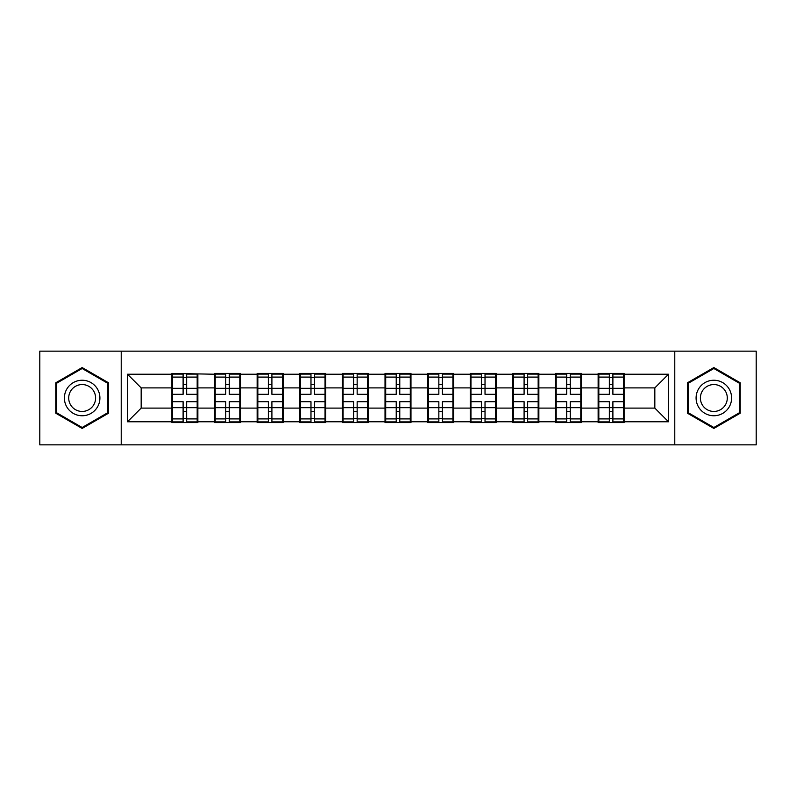 <?xml version="1.0" encoding="UTF-8"?>
<svg xmlns="http://www.w3.org/2000/svg" width="796" height="796" viewBox="0 0 796 796"><rect width="100%" height="100%" fill="white"/><g stroke="black" fill="none" stroke-linecap="round" stroke-linejoin="round"><path stroke-width="1.19" d="M674.779 444.855L756.2 444.855L756.2 351.145L674.779 351.145L674.779 444.855L121.221 444.855L121.221 351.145L39.8 351.145L39.8 444.855L121.221 444.855M624.094 395.95L623.407 395.95M598.821 395.95L598.134 395.95M598.134 400.05L598.821 400.05M623.407 400.05L624.094 400.05M581.468 395.95L580.791 395.95M556.195 395.95L555.518 395.95M555.518 400.05L556.195 400.05M580.791 400.05L581.468 400.05M538.852 395.95L538.166 395.95M513.579 395.95L512.893 395.95M512.893 400.05L513.579 400.05M538.166 400.05L538.852 400.05M496.226 395.95L495.54 395.95M470.953 395.95L470.267 395.95M470.267 400.05L470.953 400.05M495.54 400.05L496.226 400.05M453.601 395.95L452.914 395.95M428.328 395.95L427.641 395.95M427.641 400.05L428.328 400.05M452.914 400.05L453.601 400.05M410.975 395.95L410.298 395.95M385.702 395.95L385.025 395.95M385.025 400.05L385.702 400.05M410.298 400.05L410.975 400.05M368.359 395.95L367.672 395.95M343.086 395.95L342.399 395.95M342.399 400.05L343.086 400.05M367.672 400.05L368.359 400.05M325.733 395.95L325.047 395.95M300.46 395.95L299.774 395.95M299.774 400.05L300.46 400.05M325.047 400.05L325.733 400.05M283.107 395.95L282.421 395.95M257.834 395.95L257.148 395.95M257.148 400.05L257.834 400.05M282.421 400.05L283.107 400.05M240.482 395.95L239.805 395.95M215.209 395.95L214.532 395.95M214.532 400.05L215.209 400.05M239.805 400.05L240.482 400.05M674.779 351.145L121.221 351.145M654.829 408.109L654.829 387.891L624.094 387.891L624.094 408.109L654.829 408.109L668.491 421.771L668.491 374.229L624.094 374.229L624.094 373.414L598.134 373.414L598.134 387.891L581.468 387.891L581.468 408.109L598.134 408.109L598.134 387.891M668.491 421.771L624.094 421.771L624.094 422.586L598.134 422.586L598.134 421.771L581.468 421.771L581.468 422.586L555.518 422.586L555.518 421.771L538.852 421.771L538.852 422.586L512.893 422.586L512.893 421.771L496.226 421.771L496.226 422.586L470.267 422.586L470.267 421.771L453.601 421.771L453.601 422.586L427.641 422.586L427.641 421.771L410.975 421.771L410.975 422.586L385.025 422.586L385.025 421.771L368.359 421.771L368.359 422.586L342.399 422.586L342.399 421.771L325.733 421.771L325.733 422.586L299.774 422.586L299.774 421.771L283.107 421.771L283.107 422.586L257.148 422.586L257.148 421.771L240.482 421.771L240.482 422.586L214.532 422.586L214.532 421.771L197.866 421.771L197.866 422.586L171.906 422.586L171.906 421.771L127.509 421.771L127.509 374.229L171.906 374.229L171.906 387.891L141.171 387.891L141.171 408.109L171.906 408.109L171.906 387.891M598.134 374.229L581.468 374.229L581.468 373.414L555.518 373.414L555.518 374.229L538.852 374.229L538.852 373.414L512.893 373.414L512.893 374.229L496.226 374.229L496.226 373.414L470.267 373.414L470.267 374.229L453.601 374.229L453.601 373.414L427.641 373.414L427.641 374.229L410.975 374.229L410.975 373.414L385.025 373.414L385.025 374.229L368.359 374.229L368.359 373.414L342.399 373.414L342.399 374.229L325.733 374.229L325.733 373.414L299.774 373.414L299.774 374.229L283.107 374.229L283.107 373.414L257.148 373.414L257.148 374.229L240.482 374.229L240.482 373.414L214.532 373.414L214.532 374.229L171.906 373.414L171.906 374.229M598.134 408.109L598.134 421.771M581.468 408.109L581.468 421.771M581.468 374.229L581.468 387.891M538.852 408.109L555.518 408.109L555.518 387.891L538.852 387.891L538.852 421.771M555.518 408.109L555.518 421.771M555.518 374.229L555.518 387.891M538.852 374.229L538.852 387.891M496.226 408.109L512.893 408.109L512.893 387.891L496.226 387.891L496.226 421.771M512.893 408.109L512.893 421.771M512.893 374.229L512.893 387.891M496.226 374.229L496.226 387.891M453.601 408.109L470.267 408.109L470.267 387.891L453.601 387.891L453.601 421.771M470.267 408.109L470.267 421.771M470.267 374.229L470.267 387.891M453.601 374.229L453.601 387.891M410.975 408.109L427.641 408.109L427.641 387.891L410.975 387.891L410.975 421.771M427.641 408.109L427.641 421.771M427.641 374.229L427.641 387.891M410.975 374.229L410.975 387.891M368.359 408.109L385.025 408.109L385.025 387.891L368.359 387.891L368.359 421.771M385.025 408.109L385.025 421.771M385.025 374.229L385.025 387.891M368.359 374.229L368.359 387.891M325.733 408.109L342.399 408.109L342.399 387.891L325.733 387.891L325.733 421.771M342.399 408.109L342.399 421.771M342.399 374.229L342.399 387.891M325.733 374.229L325.733 387.891M283.107 408.109L299.774 408.109L299.774 387.891L283.107 387.891L283.107 421.771M299.774 408.109L299.774 421.771M299.774 374.229L299.774 387.891M283.107 374.229L283.107 387.891M240.482 408.109L257.148 408.109L257.148 387.891L240.482 387.891L240.482 421.771M257.148 408.109L257.148 421.771M257.148 374.229L257.148 387.891M240.482 374.229L240.482 387.891M197.866 408.109L214.532 408.109L214.532 387.891L197.866 387.891L197.866 421.771M214.532 408.109L214.532 421.771M214.532 374.229L214.532 387.891M197.866 374.229L197.866 387.891M197.866 395.95L197.179 395.95M172.593 395.95L171.906 395.95M171.906 400.05L172.593 400.05M197.179 400.05L197.866 400.05M171.906 408.109L171.906 421.771M141.171 408.109L127.509 421.771M127.509 374.229L141.171 387.891M624.094 408.109L624.094 421.771M624.094 374.229L624.094 387.891M668.491 374.229L654.829 387.891M82.147 367.553L55.78 382.776L55.78 413.224L82.147 428.447L108.515 413.224L108.515 382.776L82.147 367.553M687.485 413.224L713.853 428.447L740.22 413.224L740.22 382.776L713.853 367.553L687.485 382.776L687.485 413.224M197.179 401.691L197.179 421.91L186.662 421.91L186.662 401.691L197.179 401.691L197.179 374.09L186.662 374.09L186.662 377.095L197.179 377.095M172.593 388.319L183.11 388.319L183.11 374.09L172.593 374.09L172.593 401.691L183.11 401.691L183.11 421.91L172.593 421.91L172.593 418.905L183.11 418.905M183.11 384.359L186.662 384.359M186.662 377.513L183.11 377.513M183.11 388.339L186.662 388.339M183.11 388.319L183.11 394.309L172.593 394.309M172.593 377.095L183.11 377.095M183.11 407.661L186.662 407.661M183.11 418.487L186.662 418.487M183.11 411.641L186.662 411.641M172.593 401.691L172.593 418.905M186.662 418.905L197.179 418.905M186.662 377.095L186.662 394.309L197.179 394.309M239.805 401.691L239.805 421.91L229.278 421.91L229.278 401.691L239.805 401.691L239.805 374.09L229.278 374.09L229.278 377.095L239.805 377.095M215.209 388.319L225.726 388.319L225.726 374.09L215.209 374.09L215.209 401.691L225.726 401.691L225.726 421.91L215.209 421.91L215.209 418.905L225.726 418.905M225.726 384.359L229.278 384.359M229.278 377.513L225.726 377.513M225.726 388.339L229.278 388.339M225.726 388.319L225.726 394.309L215.209 394.309M215.209 377.095L225.726 377.095M225.726 407.661L229.278 407.661M225.726 418.487L229.278 418.487M225.726 411.641L229.278 411.641M215.209 401.691L215.209 418.905M229.278 418.905L239.805 418.905M229.278 377.095L229.278 394.309L239.805 394.309M282.421 401.691L282.421 421.91L271.904 421.91L271.904 401.691L282.421 401.691L282.421 374.09L271.904 374.09L271.904 377.095L282.421 377.095M257.834 388.319L268.351 388.319L268.351 374.09L257.834 374.09L257.834 401.691L268.351 401.691L268.351 421.91L257.834 421.91L257.834 418.905L268.351 418.905M268.351 384.359L271.904 384.359M271.904 377.513L268.351 377.513M268.351 388.339L271.904 388.339M268.351 388.319L268.351 394.309L257.834 394.309M257.834 377.095L268.351 377.095M268.351 407.661L271.904 407.661M268.351 418.487L271.904 418.487M268.351 411.641L271.904 411.641M257.834 401.691L257.834 418.905M271.904 418.905L282.421 418.905M271.904 377.095L271.904 394.309L282.421 394.309M325.047 401.691L325.047 421.91L314.529 421.91L314.529 401.691L325.047 401.691L325.047 374.09L314.529 374.09L314.529 377.095L325.047 377.095M300.46 388.319L310.977 388.319L310.977 374.09L300.46 374.09L300.46 401.691L310.977 401.691L310.977 421.91L300.46 421.91L300.46 418.905L310.977 418.905M310.977 384.359L314.529 384.359M314.529 377.513L310.977 377.513M310.977 388.339L314.529 388.339M310.977 388.319L310.977 394.309L300.46 394.309M300.46 377.095L310.977 377.095M310.977 407.661L314.529 407.661M310.977 418.487L314.529 418.487M310.977 411.641L314.529 411.641M300.46 401.691L300.46 418.905M314.529 418.905L325.047 418.905M314.529 377.095L314.529 394.309L325.047 394.309M367.672 401.691L367.672 421.91L357.155 421.91L357.155 401.691L367.672 401.691L367.672 374.09L357.155 374.09L357.155 377.095L367.672 377.095M343.086 388.319L353.603 388.319L353.603 374.09L343.086 374.09L343.086 401.691L353.603 401.691L353.603 421.91L343.086 421.91L343.086 418.905L353.603 418.905M353.603 384.359L357.155 384.359M357.155 377.513L353.603 377.513M353.603 388.339L357.155 388.339M353.603 388.319L353.603 394.309L343.086 394.309M343.086 377.095L353.603 377.095M353.603 407.661L357.155 407.661M353.603 418.487L357.155 418.487M353.603 411.641L357.155 411.641M343.086 401.691L343.086 418.905M357.155 418.905L367.672 418.905M357.155 377.095L357.155 394.309L367.672 394.309M410.298 401.691L410.298 421.91L399.771 421.91L399.771 401.691L410.298 401.691L410.298 374.09L399.771 374.09L399.771 377.095L410.298 377.095M385.702 388.319L396.229 388.319L396.229 374.09L385.702 374.09L385.702 401.691L396.229 401.691L396.229 421.91L385.702 421.91L385.702 418.905L396.229 418.905M396.229 384.359L399.771 384.359M399.771 377.513L396.229 377.513M396.229 388.339L399.771 388.339M396.229 388.319L396.229 394.309L385.702 394.309M385.702 377.095L396.229 377.095M396.229 407.661L399.771 407.661M396.229 418.487L399.771 418.487M396.229 411.641L399.771 411.641M385.702 401.691L385.702 418.905M399.771 418.905L410.298 418.905M399.771 377.095L399.771 394.309L410.298 394.309M97.53 389.125A17.761 17.761 0 0 0 73.272 382.617A17.761 17.761 0 0 0 66.774 406.875A17.761 17.761 0 0 0 91.033 413.383A17.761 17.761 0 0 0 97.53 389.125M93.799 391.274A13.442 13.442 0 0 0 75.431 386.358A13.442 13.442 0 0 0 70.506 404.726A13.442 13.442 0 0 0 88.873 409.642A13.442 13.442 0 0 0 93.799 391.274M82.147 427.502L56.606 412.746L56.606 383.254L82.147 368.498L107.699 383.254L107.699 412.746L82.147 427.502M729.226 389.125A17.761 17.761 0 0 0 704.967 382.617A17.761 17.761 0 0 0 698.47 406.875A17.761 17.761 0 0 0 722.728 413.383A17.761 17.761 0 0 0 729.226 389.125M725.494 391.274A13.442 13.442 0 0 0 707.127 386.358A13.442 13.442 0 0 0 702.201 404.726A13.442 13.442 0 0 0 720.569 409.642A13.442 13.442 0 0 0 725.494 391.274M713.853 427.502L688.301 412.746L688.301 383.254L713.853 368.498L739.394 383.254L739.394 412.746L713.853 427.502M452.914 401.691L452.914 421.91L442.397 421.91L442.397 401.691L452.914 401.691L452.914 374.09L442.397 374.09L442.397 377.095L452.914 377.095M428.328 388.319L438.845 388.319L438.845 374.09L428.328 374.09L428.328 401.691L438.845 401.691L438.845 421.91L428.328 421.91L428.328 418.905L438.845 418.905M438.845 384.359L442.397 384.359M442.397 377.513L438.845 377.513M438.845 388.339L442.397 388.339M438.845 388.319L438.845 394.309L428.328 394.309M428.328 377.095L438.845 377.095M438.845 407.661L442.397 407.661M438.845 418.487L442.397 418.487M438.845 411.641L442.397 411.641M428.328 401.691L428.328 418.905M442.397 418.905L452.914 418.905M442.397 377.095L442.397 394.309L452.914 394.309M495.54 401.691L495.54 421.91L485.023 421.91L485.023 401.691L495.54 401.691L495.54 374.09L485.023 374.09L485.023 377.095L495.54 377.095M470.953 388.319L481.471 388.319L481.471 374.09L470.953 374.09L470.953 401.691L481.471 401.691L481.471 421.91L470.953 421.91L470.953 418.905L481.471 418.905M481.471 384.359L485.023 384.359M485.023 377.513L481.471 377.513M481.471 388.339L485.023 388.339M481.471 388.319L481.471 394.309L470.953 394.309M470.953 377.095L481.471 377.095M481.471 407.661L485.023 407.661M481.471 418.487L485.023 418.487M481.471 411.641L485.023 411.641M470.953 401.691L470.953 418.905M485.023 418.905L495.54 418.905M485.023 377.095L485.023 394.309L495.54 394.309M538.166 401.691L538.166 421.91L527.648 421.91L527.648 401.691L538.166 401.691L538.166 374.09L527.648 374.09L527.648 377.095L538.166 377.095M513.579 388.319L524.096 388.319L524.096 374.09L513.579 374.09L513.579 401.691L524.096 401.691L524.096 421.91L513.579 421.91L513.579 418.905L524.096 418.905M524.096 384.359L527.648 384.359M527.648 377.513L524.096 377.513M524.096 388.339L527.648 388.339M524.096 388.319L524.096 394.309L513.579 394.309M513.579 377.095L524.096 377.095M524.096 407.661L527.648 407.661M524.096 418.487L527.648 418.487M524.096 411.641L527.648 411.641M513.579 401.691L513.579 418.905M527.648 418.905L538.166 418.905M527.648 377.095L527.648 394.309L538.166 394.309M580.791 401.691L580.791 421.91L570.274 421.91L570.274 401.691L580.791 401.691L580.791 374.09L570.274 374.09L570.274 377.095L580.791 377.095M556.195 388.319L566.722 388.319L566.722 374.09L556.195 374.09L556.195 401.691L566.722 401.691L566.722 421.91L556.195 421.91L556.195 418.905L566.722 418.905M566.722 384.359L570.274 384.359M570.274 377.513L566.722 377.513M566.722 388.339L570.274 388.339M566.722 388.319L566.722 394.309L556.195 394.309M556.195 377.095L566.722 377.095M566.722 407.661L570.274 407.661M566.722 418.487L570.274 418.487M566.722 411.641L570.274 411.641M556.195 401.691L556.195 418.905M570.274 418.905L580.791 418.905M570.274 377.095L570.274 394.309L580.791 394.309M623.407 401.691L623.407 421.91L612.89 421.91L612.89 401.691L623.407 401.691L623.407 374.09L612.89 374.09L612.89 377.095L623.407 377.095M598.821 388.319L609.338 388.319L609.338 374.09L598.821 374.09L598.821 401.691L609.338 401.691L609.338 421.91L598.821 421.91L598.821 418.905L609.338 418.905M609.338 384.359L612.89 384.359M612.89 377.513L609.338 377.513M609.338 388.339L612.89 388.339M609.338 388.319L609.338 394.309L598.821 394.309M598.821 377.095L609.338 377.095M609.338 407.661L612.89 407.661M609.338 418.487L612.89 418.487M609.338 411.641L612.89 411.641M598.821 401.691L598.821 418.905M612.89 418.905L623.407 418.905M612.89 377.095L612.89 394.309L623.407 394.309M172.593 407.681L183.11 407.681M186.662 407.681L197.179 407.681M186.662 388.319L197.179 388.319M215.209 407.681L225.726 407.681M229.278 407.681L239.805 407.681M229.278 388.319L239.805 388.319M257.834 407.681L268.351 407.681M271.904 407.681L282.421 407.681M271.904 388.319L282.421 388.319M300.46 407.681L310.977 407.681M314.529 407.681L325.047 407.681M314.529 388.319L325.047 388.319M343.086 407.681L353.603 407.681M357.155 407.681L367.672 407.681M357.155 388.319L367.672 388.319M385.702 407.681L396.229 407.681M399.771 407.681L410.298 407.681M399.771 388.319L410.298 388.319M428.328 407.681L438.845 407.681M442.397 407.681L452.914 407.681M442.397 388.319L452.914 388.319M470.953 407.681L481.471 407.681M485.023 407.681L495.54 407.681M485.023 388.319L495.54 388.319M513.579 407.681L524.096 407.681M527.648 407.681L538.166 407.681M527.648 388.319L538.166 388.319M556.195 407.681L566.722 407.681M570.274 407.681L580.791 407.681M570.274 388.319L580.791 388.319M598.821 407.681L609.338 407.681M612.89 407.681L623.407 407.681M612.89 388.319L623.407 388.319"/></g></svg>
